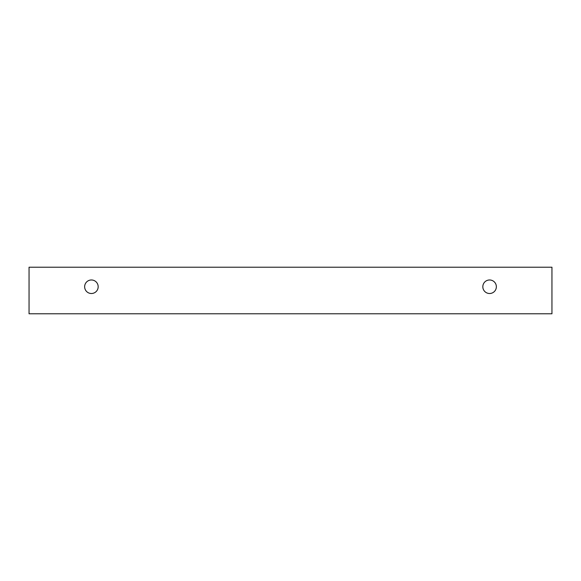 <?xml version="1.0" encoding="UTF-8"?>
<svg xmlns="http://www.w3.org/2000/svg" width="581" height="581" viewBox="0 0 581 581"><rect width="100%" height="100%" fill="white"/><g stroke="black" fill="none" stroke-linecap="round" stroke-linejoin="round"><path stroke-width="0.87" d="M489.594 293.507A6.761 6.761 0 0 1 483.733 283.361A6.761 6.761 0 0 1 495.448 283.361A6.761 6.761 0 0 1 489.594 293.507M551.95 313.791L551.95 267.209L29.05 267.209L29.05 313.791L551.95 313.791M91.406 293.507A6.761 6.761 0 0 1 85.552 283.361A6.761 6.761 0 0 1 97.267 283.361A6.761 6.761 0 0 1 91.406 293.507"/></g></svg>
